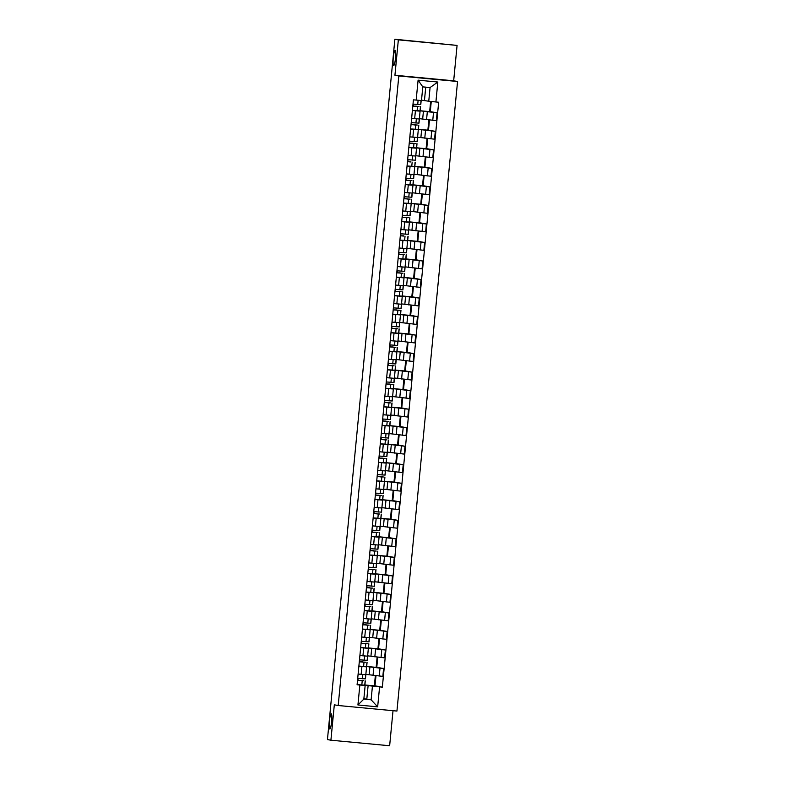 <?xml version="1.0" encoding="UTF-8"?>
<svg xmlns="http://www.w3.org/2000/svg" width="785" height="785" viewBox="0 0 785 785"><rect width="100%" height="100%" fill="white"/><g stroke="black" fill="none" stroke-linecap="round" stroke-linejoin="round"><path stroke-width="1.18" d="M393.668 65.489A7.634 1.128 95.4 0 1 393.275 57.737A7.634 1.128 95.4 0 1 395.11 50.279A7.634 1.128 95.4 0 1 395.13 50.289A7.634 1.128 95.4 0 1 395.512 58.041A7.634 1.128 95.4 0 1 393.677 65.489A7.634 1.128 95.4 0 1 393.668 65.489M329.778 729.01A7.634 1.128 95.4 0 1 329.386 721.258A7.634 1.128 95.4 0 1 331.221 713.81A7.634 1.128 95.4 0 1 331.241 713.81A7.634 1.128 95.4 0 1 331.623 721.562A7.634 1.128 95.4 0 1 329.788 729.01A7.634 1.128 95.4 0 1 329.778 729.01M338.198 705.509L396.935 711.063L457.557 81.493L453.671 80.806L457.076 45.412L394.875 39.25L398.348 39.868L394.933 75.252L398.819 75.949L338.198 705.509L334.322 704.812L330.907 740.206L327.443 739.588L394.875 39.25M330.907 740.206L389.645 745.75L393.02 710.69M457.076 45.412L398.348 39.868M365.859 674.374L382.835 676.376L383.59 668.535L366.673 666.543M361.914 666.485L361.159 674.325L365.82 674.707L366.575 666.867L358.882 666.2M361.159 674.325L358.127 674.04M377.752 657.182L376.78 667.319L383.59 668.535M376.78 667.319L376.162 667.26M366.683 666.455L376.152 667.358L377.134 657.123M365.015 666.583L366.575 666.867M367.635 655.848L384.621 657.85L385.376 650.009L368.459 648.017M364.888 655.975L359.903 655.534L367.606 656.182L368.361 648.351L360.658 647.674M379.538 638.666L378.566 648.793L385.376 650.009M378.566 648.793L377.938 648.734M368.459 647.939L377.928 648.832L378.92 638.597M366.801 648.067L368.361 648.351M369.421 637.322L386.406 639.324L387.152 631.483L370.235 629.491M361.689 636.988L369.392 637.655L370.147 629.825L362.444 629.148M381.324 620.14L380.342 630.267L387.152 631.483M380.342 630.267L379.724 630.208M370.245 629.413L379.714 630.306L380.705 620.071M368.587 629.541L370.147 629.825M371.207 618.806L388.183 620.798L388.938 612.967L372.021 610.975M368.459 618.933L363.475 618.492L371.177 619.139L371.933 611.299L364.23 610.632M383.109 601.614L382.128 611.75L388.938 612.967M382.128 611.75L381.51 611.692M372.031 610.887L381.5 611.78L382.481 601.555M370.363 611.015L371.933 611.299M372.993 600.28L389.968 602.281L390.724 594.441L373.807 592.449M365.26 599.946L372.953 600.613L373.709 592.773L366.016 592.106M384.885 583.088L383.914 593.224L390.724 594.441M383.914 593.224L383.296 593.166M373.817 592.361L383.286 593.264L384.267 583.029M372.149 592.489L373.709 592.773M374.779 581.754L391.754 583.755L392.51 575.915L375.593 573.923M372.021 581.881L367.037 581.44L374.739 582.087L375.495 574.247L367.792 573.58M386.671 564.572L385.7 574.698L392.51 575.915M385.7 574.698L385.072 574.64M375.593 573.845L385.072 574.738L386.053 564.503M373.935 573.972L375.495 574.247M376.555 563.228L393.54 565.229L394.296 557.389L377.369 555.397M368.822 562.894L376.525 563.561L377.281 555.731L369.578 555.054M388.457 546.046L387.476 556.172L394.296 557.389M387.476 556.172L386.858 556.114M377.379 555.319L386.848 556.212L387.839 545.977M375.721 555.446L377.281 555.731M378.341 544.712L395.316 546.703L396.072 538.873L379.155 536.881M370.608 544.368L378.311 545.045L379.067 537.205L371.364 536.538M390.243 527.52L389.262 537.656L396.072 538.873M389.262 537.656L388.644 537.597M379.165 536.793L388.634 537.686L389.615 527.461M377.497 536.92L379.067 537.205M380.126 526.185L397.102 528.187L397.858 520.347L380.941 518.355M377.379 526.313L372.394 525.871L380.097 526.519L380.843 518.679L373.15 518.012M392.019 508.994L391.048 519.13L397.858 520.347M391.048 519.13L390.43 519.071M380.951 518.267L390.42 519.17L391.401 508.935M379.283 518.394L380.843 518.679M381.912 507.659L398.888 509.661L399.643 501.821L382.727 499.829M374.18 507.326L381.873 507.993L382.629 500.153L374.936 499.486M393.805 490.478L392.834 500.604L399.643 501.821M392.834 500.604L392.215 500.545M382.737 499.751L392.206 500.644L393.187 490.409M381.068 499.878L382.629 500.153M383.688 489.133L400.674 491.135L401.429 483.295L384.513 481.303M380.941 489.271L375.956 488.829L383.659 489.467L384.414 481.637L376.712 480.96M395.591 471.952L394.62 482.078L401.429 483.295M394.62 482.078L393.991 482.019M384.513 481.225L393.982 482.118L394.973 471.883M382.854 481.352L384.414 481.637M385.474 470.617L402.45 472.609L403.205 464.779L386.289 462.787M377.742 470.274L385.445 470.951L386.2 463.111L378.498 462.443M397.377 453.426L396.396 463.562L403.205 464.779M396.396 463.562L395.777 463.503M386.298 462.699L395.768 463.592L396.759 453.367M384.64 462.826L386.2 463.111M387.26 452.091L404.236 454.093L404.991 446.253L388.075 444.261M384.513 452.219L379.528 451.777L387.231 452.425L387.986 444.585L380.283 443.917M399.163 434.9L398.181 445.036L404.991 446.253M398.181 445.036L397.563 444.977M388.084 444.173L397.553 445.075L398.535 434.841M386.416 444.3L387.986 444.585M389.046 433.565L406.022 435.567L406.777 427.727L389.86 425.735M381.314 433.232L389.007 433.899L389.762 426.059L382.069 425.391M400.939 416.384L399.967 426.51L406.777 427.727M399.967 426.51L399.349 426.451M389.87 425.656L399.339 426.549L400.321 416.315M388.202 425.784L389.762 426.059M390.822 415.039L407.808 417.041L408.563 409.201L391.646 407.209M388.075 415.177L383.09 414.735L390.793 415.373L391.548 407.543L383.845 406.865M402.725 397.858L401.753 407.984L408.563 409.201M401.753 407.984L401.125 407.925M391.646 407.13L401.115 408.023L402.106 397.789M389.988 407.258L391.548 407.543M392.608 396.523L409.593 398.515L410.339 390.685L393.422 388.693M384.876 396.18L392.578 396.857L393.334 389.017L385.631 388.349M404.51 379.332L403.529 389.468L410.339 390.685M403.529 389.468L402.911 389.409M393.432 388.604L402.901 389.497L403.892 379.273M391.774 388.732L393.334 389.017M394.394 377.997L411.369 379.999L412.125 372.159L395.208 370.167M391.646 378.125L386.662 377.683L394.364 378.331L395.12 370.491L387.417 369.823M406.296 360.806L405.315 370.942L412.125 372.159M405.315 370.942L404.697 370.883M395.218 370.078L404.687 370.981L405.668 360.747M393.55 370.206L395.12 370.491M396.18 359.471L413.155 361.473L413.911 353.633L396.994 351.641M393.432 359.599L388.447 359.157L396.14 359.805L396.896 351.965L389.203 351.297M408.072 342.289L407.101 352.416L413.911 353.633M407.101 352.416L406.483 352.357M397.004 351.562L406.473 352.455L407.454 342.221M395.336 351.69L396.896 351.965M397.966 340.945L414.941 342.947L415.697 335.107L398.78 333.115M390.233 340.611L397.926 341.279L398.682 333.448L390.979 332.771M409.858 323.763L408.887 333.89L415.697 335.107M408.887 333.89L408.259 333.831M398.78 333.036L408.259 333.929L409.24 323.695M397.122 333.164L398.682 333.448M399.742 322.429L416.727 324.421L417.483 316.59L400.556 314.599M396.994 322.557L392.009 322.115L399.712 322.763L400.468 314.922L392.765 314.255M411.644 305.237L410.673 315.374L417.483 316.59M410.673 315.374L410.045 315.315M400.566 314.51L410.035 315.403L411.026 305.179M398.908 314.638L400.468 314.922M401.527 303.903L418.503 305.905L419.259 298.064L402.342 296.073M393.795 303.569L401.498 304.237L402.254 296.396L394.551 295.729M413.43 286.711L412.449 296.848L419.259 298.064M412.449 296.848L411.831 296.789M402.352 295.984L411.821 296.887L412.802 286.653M400.684 296.112L402.254 296.396M403.313 285.377L420.289 287.379L421.045 279.538L404.128 277.547M400.566 285.504L395.581 285.063L403.284 285.711L404.03 277.87L396.337 277.203M415.206 268.195L414.235 278.322L421.045 279.538M414.235 278.322L413.616 278.263M404.138 277.468L413.607 278.361L414.588 268.127M402.469 277.596L404.03 277.87M405.099 266.851L422.075 268.853L422.83 261.012L405.914 259.021M397.367 266.517L405.06 267.185L405.816 259.354L398.123 258.677M416.992 249.669L416.021 259.796L422.83 261.012M416.021 259.796L415.402 259.737M405.923 258.942L415.393 259.835L416.374 249.601M404.255 259.07L405.816 259.354M406.875 248.335L423.861 250.327L424.616 242.496L407.7 240.504M404.128 248.462L399.143 248.021L406.846 248.668L407.601 240.828L399.899 240.161M418.778 231.143L417.806 241.28L424.616 242.496M417.806 241.28L417.178 241.221M407.7 240.416L417.169 241.309L418.16 231.084M406.041 240.544L407.601 240.828M408.661 229.809L425.637 231.81L426.392 223.97L409.476 221.978M400.929 229.475L408.632 230.142L409.387 222.302L401.685 221.635M420.564 212.617L419.582 222.754L426.392 223.97M419.582 222.754L418.964 222.695M409.485 221.89L418.954 222.793L419.946 212.558M407.827 222.018L409.387 222.302M410.447 211.283L427.423 213.285L428.178 205.444L411.262 203.452M407.7 211.41L402.715 210.969L410.418 211.616L411.173 203.776L403.47 203.109M422.35 194.101L421.368 204.228L428.178 205.444M421.368 204.228L420.75 204.169M411.271 203.374L420.74 204.267L421.722 194.032M409.603 203.501L411.173 203.776M412.233 192.757L429.209 194.758L429.964 186.918L413.047 184.926M404.501 192.423L412.194 193.09L412.949 185.26L405.256 184.583M424.126 175.575L423.154 185.702L429.964 186.918M423.154 185.702L422.536 185.643M413.057 184.848L422.526 185.741L423.507 175.506M411.389 184.975L412.949 185.26M414.009 174.241L430.994 176.232L431.75 168.402L414.833 166.41M406.277 173.897L413.98 174.574L414.735 166.734L407.032 166.067M425.912 157.049L424.94 167.185L431.75 168.402M424.94 167.185L424.312 167.126M414.833 166.322L424.302 167.215L425.293 156.99M413.175 166.449L414.735 166.734M415.795 155.715L432.78 157.716L433.526 149.876L416.609 147.884M413.047 155.842L408.063 155.401L415.765 156.048L416.521 148.208L408.818 147.541M427.697 138.523L426.716 148.659L433.526 149.876M426.716 148.659L426.098 148.6M416.619 147.796L426.088 148.699L427.079 138.464M414.961 147.923L416.521 148.208M417.581 137.189L434.556 139.19L435.312 131.35L418.395 129.358M409.849 136.855L417.551 137.522L418.307 129.682L410.604 129.015M429.483 120.007L428.502 130.133L435.312 131.35M428.502 130.133L427.884 130.075M418.405 129.28L427.874 130.173L428.855 119.938M416.737 129.407L418.307 129.682M419.367 118.663L436.342 120.664L437.098 112.824L420.181 110.832M416.619 118.8L411.634 118.358L419.327 118.996L420.083 111.166L412.39 110.489M431.259 101.491L430.288 111.607L437.098 112.824M430.288 111.607L429.67 111.549M420.191 110.754L429.66 111.647L430.641 101.422M418.523 110.881L420.083 111.166M422.673 118.977L423.429 111.146M420.888 137.503L421.643 129.662M419.102 156.029L419.857 148.188M417.326 174.555L418.071 166.714M415.54 193.071L416.295 185.24M413.754 211.597L414.509 203.757M411.968 230.123L412.724 222.283M410.182 248.649L410.938 240.809M408.406 267.165L409.162 259.335M406.62 285.691L407.376 277.851M404.834 304.217L405.59 296.377M403.048 322.743L403.804 314.903M401.272 341.259L402.028 333.429M399.486 359.785L400.242 351.945M397.701 378.311L398.456 370.471M395.915 396.837L396.67 388.997M394.139 415.353L394.884 407.523M392.353 433.879L393.108 426.039M390.567 452.405L391.322 444.565M388.781 470.931L389.537 463.091M386.995 489.447L387.751 481.617M385.219 507.973L385.975 500.133M383.433 526.499L384.189 518.659M381.647 545.026L382.403 537.185M379.861 563.542L380.617 555.711M378.085 582.068L378.831 574.227M376.3 600.594L377.055 592.754M374.514 619.12L375.269 611.279M372.728 637.636L373.483 629.806M370.952 656.162L371.697 648.322M369.166 674.688L369.921 666.848M363.877 698.748L371.119 699.798L372.433 686.139L364.888 685.069M366.821 699.023L368.136 685.374M363.229 685.109L365.153 685.452L363.838 699.111L371.119 699.798L377.663 706.843L357.931 704.979L359.854 685.03L365.153 685.452M421.506 100.176L428.757 101.226L430.072 87.567L422.791 86.88L421.476 100.539L413.41 99.852L357.087 684.765L359.854 685.03M416.168 100.117L418.091 80.168L437.824 82.032L435.911 101.971L428.757 101.226M372.433 686.139L382.344 687.15L438.668 102.236L435.911 101.971M379.587 686.895L377.663 706.843M457.557 81.493L398.819 75.949M453.671 80.806L394.933 75.252M424.459 100.46L425.735 87.155M375.976 675.708L374.995 685.845L382.344 687.15M374.995 685.845L374.376 685.786M364.897 684.981L374.366 685.874L375.348 675.649M357.931 704.979L363.838 699.111M430.072 87.567L437.824 82.032M422.791 86.88L418.091 80.168M358.51 674.07L361.404 674.344M365.839 674.57L365.486 678.868L357.715 678.338M363.112 674.501L358.117 674.06M360.933 680.644L363.749 680.732L357.901 680.369L358.088 678.377M360.953 680.409L357.901 680.369M365.29 680.88L364.878 685.158L357.106 684.628M360.286 655.553L363.19 655.828M367.684 656.064L367.272 660.342L359.491 659.812M362.719 662.118L365.535 662.206L359.677 661.843L359.873 659.851M362.739 661.883L359.295 661.833M367.076 662.363L366.664 666.632L358.892 666.102M362.071 637.028L364.976 637.302M369.401 637.528L369.048 641.816L361.277 641.286M366.673 637.459L361.689 637.018M364.505 643.602L367.311 643.69L361.463 643.317L361.659 641.325M364.525 643.357L361.08 643.308M368.862 643.837L368.45 648.106L360.668 647.586M363.857 618.501L366.762 618.776M371.246 619.022L370.834 623.29L363.062 622.77M366.281 625.076L369.097 625.164L363.249 624.791L363.445 622.809M366.31 624.831L363.249 624.791M370.638 625.311L370.226 629.59L362.454 629.06M365.643 599.976L368.548 600.25M373.032 600.496L372.62 604.774L364.848 604.244M370.245 600.407L365.26 599.966M368.067 606.55L370.883 606.638L365.035 606.275L365.221 604.283M368.087 606.314L364.652 606.265M372.424 606.785L372.012 611.064L364.24 610.534M367.419 581.459L370.324 581.724M374.759 581.95L374.406 586.248L366.624 585.718M369.853 588.024L372.669 588.112L366.821 587.749L367.007 585.757M369.872 587.788L366.821 587.749M374.209 588.269L373.797 592.538L366.026 592.008M369.205 562.933L372.11 563.208M376.594 563.444L376.192 567.722L368.41 567.192M373.807 563.365L368.822 562.923M371.639 569.508L374.445 569.596L368.597 569.223L368.793 567.231M371.658 569.262L368.214 569.213M375.995 569.743L375.583 574.012L367.802 573.492M370.991 544.407L373.896 544.682M378.321 544.908L377.968 549.196L370.196 548.676M375.593 544.839L370.608 544.397M373.415 550.982L376.231 551.07L370.383 550.697L370.579 548.715M373.444 550.736L370.383 550.697M377.781 551.217L377.369 555.495L369.588 554.966M372.777 525.881L375.681 526.156M380.166 526.401L379.754 530.68L371.982 530.15M375.201 532.456L378.017 532.544L372.168 532.181L372.355 530.189M375.23 532.22L371.786 532.171M379.557 532.691L379.145 536.969L371.374 536.44M374.563 507.365L377.457 507.63M381.893 507.856L381.539 512.154L373.758 511.624M379.155 507.787L374.17 507.345M376.986 513.93L379.803 514.018L373.954 513.655L374.141 511.663M377.006 513.694L373.954 513.655M381.343 514.175L380.931 518.443L373.16 517.914M376.339 488.839L379.243 489.114M383.737 489.349L383.325 493.628L375.544 493.098M378.772 495.413L381.579 495.502L375.73 495.129L375.927 493.137M378.792 495.168L375.348 495.119M383.129 495.649L382.717 499.917L374.936 499.397M378.125 470.313L381.029 470.588M385.455 470.814L385.101 475.102L377.33 474.582M382.727 470.745L377.742 470.303M380.558 476.887L383.365 476.976L377.516 476.603L377.713 474.621M380.578 476.642L377.516 476.603M384.915 477.123L384.503 481.401L376.721 480.871M379.911 451.787L382.815 452.062M387.299 452.307L386.887 456.585L379.116 456.056M382.334 458.361L385.15 458.45L379.302 458.087L379.489 456.095M382.364 458.126L378.92 458.077M386.691 458.597L386.279 462.875L378.507 462.345M381.696 433.271L384.591 433.536M389.026 433.762L388.673 438.059L380.902 437.53M386.298 433.693L381.304 433.251M384.12 439.835L386.936 439.924L381.088 439.561L381.274 437.569M384.14 439.6L380.705 439.551M388.477 440.081L388.065 444.349L380.293 443.819M383.472 414.745L386.377 415.02M390.871 415.255L390.459 419.533L382.678 419.004M385.906 421.319L388.722 421.408L382.864 421.035L383.06 419.043M385.926 421.074L382.864 421.035M390.263 421.555L389.851 425.823L382.079 425.303M385.258 396.219L388.163 396.494M392.647 396.739L392.235 401.007L384.464 400.487M389.86 396.651L384.876 396.209M387.692 402.793L390.498 402.882L384.65 402.509L384.846 400.527M387.712 402.548L384.267 402.499M392.049 403.029L391.637 407.307L383.855 406.777M387.044 377.693L389.949 377.968M394.374 378.193L394.021 382.491L386.249 381.961M389.468 384.267L392.284 384.356L386.436 383.993L386.632 382.001M389.497 384.032L386.436 383.993M393.825 384.503L393.413 388.781L385.641 388.251M388.83 359.177L391.735 359.442M396.219 359.687L395.807 363.965L388.035 363.435M391.254 365.741L394.07 365.83L388.222 365.467L388.408 363.475M391.273 365.506L387.839 365.457M395.611 365.987L395.198 370.255L387.427 369.725M390.606 340.651L393.511 340.925M397.946 341.151L397.593 345.439L389.811 344.909M395.208 341.082L390.224 340.641M393.04 347.225L395.856 347.313L390.008 346.941L390.194 344.949M393.059 346.98L390.008 346.941M397.396 347.461L396.984 351.729L389.213 351.209M392.392 322.125L395.297 322.399M399.781 322.645L399.379 326.913L391.597 326.393M394.826 328.699L397.632 328.787L391.784 328.415L391.98 326.432M394.845 328.454L391.401 328.405M399.182 328.935L398.77 333.213L390.989 332.683M394.178 303.599L397.082 303.873M401.508 304.099L401.155 308.397L393.383 307.867M398.78 304.03L393.795 303.589M396.602 310.173L399.418 310.261L393.57 309.898L393.766 307.906M396.631 309.938L393.57 309.898M400.968 310.409L400.556 314.687L392.775 314.157M395.964 285.083L398.868 285.348M403.353 285.593L402.94 289.871L395.169 289.341M398.387 291.647L401.204 291.735L395.355 291.372L395.542 289.38M398.417 291.412L394.973 291.363M402.744 291.892L402.332 296.161L394.561 295.631M397.75 266.557L400.644 266.831M405.08 267.057L404.726 271.345L396.945 270.815M402.342 266.988L397.357 266.547M400.173 273.131L402.99 273.219L397.141 272.846L397.328 270.854M400.193 272.886L396.759 272.837M404.53 273.366L404.118 277.635L396.346 277.115M399.526 248.031L402.43 248.305M406.924 248.551L406.512 252.819L398.731 252.299M401.959 254.605L404.766 254.693L398.917 254.32L399.114 252.338M401.979 254.36L398.917 254.32M406.316 254.84L405.904 259.119L398.123 258.589M401.312 229.505L404.216 229.779M408.7 230.025L408.288 234.303L400.517 233.773M405.914 229.936L400.929 229.495M403.745 236.079L400.703 235.804L400.899 233.812M403.765 235.843L400.321 235.794M408.102 236.314L407.69 240.593L399.908 240.063M403.097 210.988L406.002 211.253M410.427 211.479L410.074 215.777L402.303 215.247M405.521 217.553L408.337 217.641L402.489 217.278L402.676 215.286M405.551 217.317L402.489 217.278M409.878 217.798L409.466 222.067L401.694 221.537M404.883 192.462L407.778 192.737M412.272 192.973L411.86 197.251L404.089 196.721M409.485 192.894L404.491 192.453M407.307 199.037L410.123 199.125L404.275 198.752L404.461 196.76M407.327 198.791L403.892 198.742M411.664 199.272L411.252 203.541L403.48 203.021M406.659 173.936L409.564 174.211M413.989 174.437L413.646 178.725L405.865 178.205M411.262 174.368L406.277 173.927M409.093 180.511L411.909 180.599L406.051 180.226L406.247 178.244M409.113 180.265L405.668 180.216M413.45 180.746L413.038 185.024L405.266 184.495M408.445 155.41L411.35 155.685M415.834 155.93L415.422 160.209L407.65 159.679M410.879 161.985L407.837 161.71L408.033 159.718M410.898 161.749L407.454 161.7M415.236 162.22L414.823 166.499L407.042 165.969M410.231 136.894L413.136 137.159M417.561 137.385L417.208 141.683L409.436 141.153M414.833 137.316L409.849 136.875M412.655 143.459L415.471 143.547L409.623 143.184L409.819 141.192M412.684 143.223L409.623 143.184M417.012 143.704L416.599 147.972L408.828 147.443M412.017 118.368L414.922 118.643M419.406 118.878L418.994 123.157L411.222 122.627M414.441 124.943L417.257 125.031L411.409 124.658L411.595 122.666M414.46 124.697L411.026 124.648M418.798 125.178L418.385 129.446L410.614 128.926M421.172 100.509L420.78 104.631L412.998 104.111M417.885 100.244L417.208 100.195M416.227 106.417L419.043 106.505L413.195 106.132L413.381 104.15M416.246 106.171L413.195 106.132M420.583 106.652L420.171 110.93L412.4 110.4M427.315 111.833L426.559 119.673M425.529 130.359L424.773 138.199M423.743 148.885L422.987 156.715M421.957 167.411L421.202 175.241M420.171 185.927L419.425 193.767M418.395 204.453L417.64 212.293M416.609 222.979L415.854 230.81M414.823 241.505L414.068 249.336M413.038 260.021L412.282 267.862M411.262 278.547L410.506 286.388M409.476 297.073L408.72 304.904M407.69 315.599L406.934 323.43M405.904 334.116L405.148 341.956M404.128 352.642L403.372 360.482M402.342 371.168L401.586 378.998M400.556 389.694L399.8 397.524M398.77 408.21L398.015 416.05M396.984 426.736L396.239 434.576M395.208 445.262L394.453 453.092M393.422 463.788L392.667 471.618M391.637 482.304L390.881 490.144M389.851 500.83L389.095 508.67M388.075 519.356L387.319 527.186M386.289 537.882L385.533 545.712M384.503 556.398L383.747 564.238M382.717 574.924L381.961 582.764M380.941 593.45L380.185 601.281M379.155 611.976L378.399 619.807M377.369 630.492L376.614 638.333M375.583 649.018L374.828 656.859M373.797 667.544L373.052 675.375M413.646 129.299L412.89 137.139M411.86 147.825L411.104 155.665M410.074 166.351L409.319 174.191M408.288 184.877L407.533 192.708M406.502 203.393L405.757 211.234M404.726 221.919L403.971 229.76M402.94 240.445L402.185 248.286M401.155 258.971L400.399 266.802M399.369 277.488L398.623 285.328M397.593 296.014L396.837 303.854M395.807 314.54L395.051 322.38M394.021 333.066L393.265 340.896M392.235 351.582L391.479 359.422M390.459 370.108L389.703 377.948M388.673 388.634L387.918 396.474M386.887 407.16L386.132 414.99M385.101 425.676L384.346 433.516M383.315 444.202L382.57 452.042M381.539 462.728L380.784 470.568M379.754 481.254L378.998 489.084M377.968 499.77L377.212 507.61M376.182 518.296L375.436 526.136M374.406 536.822L373.65 544.662M372.62 555.348L371.864 563.179M370.834 573.864L370.078 581.705M369.048 592.39L368.293 600.231M367.272 610.916L366.516 618.757M365.486 629.442L364.731 637.273M363.7 647.959L362.945 655.799M415.422 110.783L414.666 118.613M431.73 131.017L430.975 138.847M429.945 149.533L429.189 157.373M428.168 168.059L427.413 175.899M426.383 186.585L425.627 194.425M424.597 205.111L423.841 212.941M422.811 223.627L422.055 231.467M421.025 242.153L420.279 249.993M419.249 260.679L418.493 268.519M417.463 279.205L416.707 287.035M415.677 297.721L414.922 305.561M413.891 316.247L413.146 324.087M412.115 334.773L411.36 342.613M410.329 353.299L409.574 361.129M408.543 371.815L407.788 379.655M406.758 390.341L406.002 398.181M404.981 408.867L404.226 416.707M403.196 427.393L402.44 435.224M401.41 445.909L400.654 453.75M399.624 464.435L398.868 472.276M397.838 482.961L397.092 490.802M396.062 501.487L395.306 509.318M394.276 520.004L393.521 527.844M392.49 538.53L391.735 546.37M390.704 557.056L389.949 564.896M388.928 575.582L388.173 583.412M387.142 594.098L386.387 601.938M385.356 612.624L384.601 620.464M383.571 631.15L382.815 638.99M381.795 649.676L381.039 657.506M380.009 668.192L379.253 676.032M433.516 112.49L432.761 120.331M365.349 678.868L365.751 674.707M362.415 678.77L362.827 674.492M364.75 685.158L365.162 680.889M361.807 685.06L362.219 680.791M367.135 660.342L367.537 656.191M364.201 660.244L364.613 655.966M366.526 666.642L366.938 662.363M363.592 666.534L364.004 662.265M368.921 641.816L369.323 637.665M365.987 641.718L366.399 637.449M368.312 648.116L368.724 643.837M365.378 648.017L365.79 643.739M370.706 623.3L371.099 619.139M367.763 623.202L368.175 618.923M370.098 629.59L370.51 625.311M367.164 629.491L367.576 625.213M372.483 604.774L372.885 600.613M369.549 604.676L369.961 600.397M371.884 611.064L372.296 606.795M368.94 610.965L369.352 606.697M374.268 586.248L374.671 582.097M371.334 586.15L371.747 581.871M373.66 592.547L374.072 588.269M370.726 592.439L371.138 588.171M376.054 567.722L376.457 563.571M373.12 567.624L373.532 563.355M375.446 574.021L375.858 569.743M372.512 573.923L372.924 569.645M377.84 549.206L378.242 545.045M374.896 549.107L375.308 544.829M377.232 555.495L377.644 551.217M374.298 555.397L374.71 551.119M379.626 530.68L380.018 526.519M376.682 530.582L377.094 526.303M379.018 536.969L379.43 532.701M376.074 536.871L376.486 532.593M381.402 512.154L381.804 508.003M378.468 512.056L378.88 507.777M380.803 518.453L381.216 514.175M377.86 518.345L378.272 514.077M383.188 493.628L383.59 489.477M380.254 493.529L380.666 489.261M382.58 499.927L382.992 495.649M379.646 499.829L380.058 495.551M384.974 475.111L385.376 470.951M382.04 475.013L382.442 470.735M384.365 481.401L384.778 477.123M381.432 481.303L381.844 477.025M386.76 456.585L387.152 452.425M383.816 456.487L384.228 452.209M386.151 462.875L386.563 458.607M383.217 462.777L383.629 458.499M388.536 438.059L388.938 433.909M385.602 437.961L386.014 433.683M387.937 444.359L388.349 440.081M384.993 444.251L385.406 439.983M390.322 419.533L390.724 415.383M387.388 419.435L387.8 415.167M389.713 425.833L390.125 421.555M386.779 425.735L387.191 421.457M392.108 401.017L392.51 396.857M389.174 400.919L389.586 396.641M391.499 407.307L391.911 403.029M388.565 407.209L388.977 402.931M393.893 382.491L394.286 378.331M390.95 382.393L391.362 378.115M393.285 388.781L393.697 384.513M390.351 388.683L390.763 384.405M395.669 363.965L396.072 359.815M392.736 363.867L393.148 359.589M395.071 370.265L395.483 365.987M392.127 370.157L392.539 365.888M397.455 345.439L397.858 341.289M394.521 345.341L394.933 341.073M396.847 351.739L397.259 347.461M393.913 351.641L394.325 347.363M399.241 326.923L399.643 322.763M396.307 326.825L396.719 322.547M398.633 333.213L399.045 328.935M395.699 333.115L396.111 328.837M401.027 308.397L401.429 304.237M398.083 308.299L398.495 304.021M400.419 314.687L400.831 310.418M397.485 314.589L397.897 310.31M402.813 289.871L403.205 285.72M399.869 289.773L400.281 285.495M402.205 296.171L402.617 291.892M399.261 296.063L399.673 291.794M404.589 271.345L404.991 267.194M401.655 271.247L402.067 266.978M403.99 277.645L404.403 273.366M401.047 277.547L401.459 273.268M406.375 252.829L406.777 248.668M403.441 252.731L403.853 248.452M405.766 259.119L406.179 254.84M402.833 259.021L403.245 254.742M408.161 234.303L408.563 230.142M405.227 234.205L405.639 229.926M407.552 240.593L407.964 236.324M404.618 240.495L405.031 236.216M409.947 215.777L410.339 211.626M407.003 215.679L407.415 211.4M409.338 222.076L409.75 217.798M406.404 221.969L406.816 217.7M411.723 197.251L412.125 193.1M408.789 197.153L409.201 192.884M411.124 203.55L411.536 199.272M408.18 203.452L408.592 199.174M413.509 178.735L413.911 174.574M410.575 178.637L410.987 174.358M412.9 185.024L413.312 180.746M409.966 184.926L410.378 180.648M415.294 160.209L415.697 156.048M412.361 160.111L412.773 155.832M414.686 166.499L415.098 162.23M411.752 166.4L412.164 162.122M417.08 141.683L417.483 137.532M414.137 141.585L414.549 137.306M416.472 147.982L416.884 143.704M413.538 147.874L413.95 143.606M418.856 123.157L419.259 119.006M415.922 123.059L416.335 118.79M418.258 129.456L418.67 125.178M415.314 129.358L415.726 125.08M420.642 104.64L421.045 100.5M417.708 104.542L418.12 100.264M420.034 110.93L420.446 106.652M417.1 110.832L417.512 106.554"/></g></svg>
